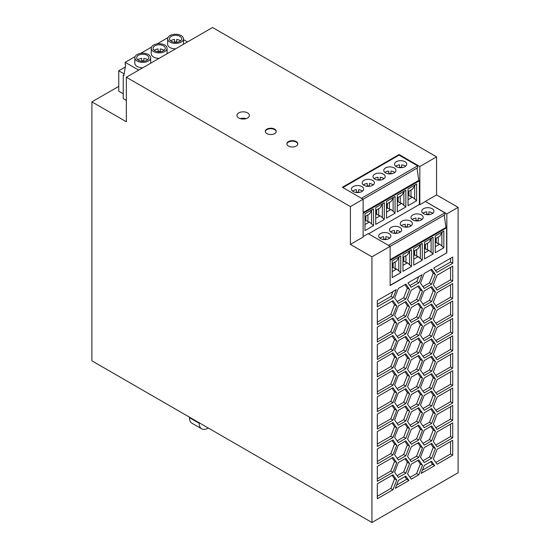<?xml version="1.0" encoding="UTF-8"?>
<svg xmlns="http://www.w3.org/2000/svg" width="550" height="550" viewBox="0 0 550 550"><rect width="100%" height="100%" fill="white"/><g stroke="black" fill="none" stroke-linecap="round" stroke-linejoin="round"><path stroke-width="0.82" d="M170.644 40.879A6.091 3.52 0 0 1 174.515 39.476L174.515 42.281M154.234 50.359A6.091 3.52 0 0 1 158.104 48.957L158.104 51.755M164.106 50.359A6.091 3.52 0 0 0 163.481 49.933A6.091 3.52 0 0 0 160.236 48.957L160.236 51.755M160.236 51.439A6.091 3.52 0 0 0 158.104 51.439M163.481 45.808A6.091 3.52 0 0 0 156.839 45.045A6.091 3.52 0 0 0 153.079 48.297A6.091 3.52 0 0 0 154.859 50.786A6.091 3.52 0 0 0 161.501 51.542A6.091 3.52 0 0 0 165.261 48.297A6.091 3.52 0 0 0 163.481 45.808M176.653 41.965A6.091 3.52 0 0 0 174.515 41.965M179.891 36.328A6.091 3.52 0 0 0 173.25 35.564A6.091 3.52 0 0 0 169.489 38.816A6.091 3.52 0 0 0 171.277 41.305A6.091 3.52 0 0 0 177.918 42.068A6.091 3.52 0 0 0 181.679 38.816A6.091 3.52 0 0 0 179.891 36.328M180.524 40.879A6.091 3.52 0 0 0 179.891 40.453A6.091 3.52 0 0 0 176.653 39.476L176.653 42.281M181.184 35.585A7.92 4.572 0 0 0 172.556 34.595A7.92 4.572 0 0 0 167.661 38.816A7.92 4.572 0 0 0 169.984 42.054A7.92 4.572 0 0 0 178.613 43.044A7.92 4.572 0 0 0 183.508 38.816A7.92 4.572 0 0 0 181.184 35.585M390.143 285.285L446.841 252.801L390.143 285.532L390.143 246.331L371.938 256.843L371.938 522.5L91.891 360.821L91.891 101.874L126.363 121.777L126.363 77.248L212.527 27.5L436.562 156.846L419.829 166.512L399.08 154.529L399.08 155.127L417.643 165.846L417.718 167.75L363.131 199.272M126.363 77.248L350.398 206.594L363.131 199.244L363.131 237.05L350.398 244.406L350.398 206.594M399.08 154.529L342.382 187.268L363.131 199.244M274.656 129.133A5.486 3.169 180 0 1 276.258 131.374A5.486 3.169 180 0 1 272.876 134.296A5.486 3.169 180 0 1 266.901 133.616A5.486 3.169 180 0 1 265.293 131.374A5.486 3.169 180 0 1 268.682 128.453A5.486 3.169 180 0 1 274.656 129.133M296.216 141.584A5.486 3.169 180 0 1 297.825 143.825A5.486 3.169 180 0 1 294.442 146.747A5.486 3.169 180 0 1 288.461 146.059A5.486 3.169 180 0 1 286.859 143.825A5.486 3.169 180 0 1 290.242 140.896A5.486 3.169 180 0 1 296.216 141.584M238.769 117.989A6.242 3.603 180 0 1 236.94 115.445A6.242 3.603 180 0 1 240.79 112.111A6.242 3.603 180 0 1 247.596 112.894A6.242 3.603 180 0 1 249.425 115.445A6.242 3.603 180 0 1 245.575 118.772A6.242 3.603 180 0 1 238.769 117.989M187.509 41.944L183.508 39.634M174.274 34.306L173.546 34.396M138.696 70.125L125.173 62.322L125.173 64.563L125.668 64.845L123.881 75.508L123.234 75.137L123.234 98.615L126.363 100.416M123.234 75.137L124.025 74.683M159.108 58.341A7.92 4.572 180 0 1 153.567 57.001A7.92 4.572 180 0 1 151.25 53.769L151.25 48.297A7.92 4.572 180 0 1 156.138 44.069A7.92 4.572 180 0 1 164.773 45.059A7.92 4.572 180 0 1 167.09 48.297A7.92 4.572 180 0 1 162.202 52.518A7.92 4.572 180 0 1 153.567 51.528A7.92 4.572 180 0 1 151.25 48.297M125.311 66.969L118.738 70.771L118.738 91.169L123.234 93.768M147.689 59.833A6.091 3.52 0 0 0 147.063 59.407A6.091 3.52 0 0 0 143.818 58.431L143.818 61.236M148.356 54.539A7.92 4.572 180 0 1 150.672 57.771A7.92 4.572 180 0 1 145.784 61.999A7.92 4.572 180 0 1 137.156 61.009A7.92 4.572 180 0 1 134.833 57.771A7.92 4.572 180 0 1 139.721 53.549A7.92 4.572 180 0 1 148.356 54.539M147.063 55.282A6.091 3.52 0 0 0 140.422 54.519A6.091 3.52 0 0 0 136.661 57.771A6.091 3.52 0 0 0 138.449 60.259A6.091 3.52 0 0 0 145.083 61.023A6.091 3.52 0 0 0 148.851 57.771A6.091 3.52 0 0 0 147.063 55.282M125.173 62.322L135.101 56.595M140.718 53.35L151.518 47.114M157.128 43.876L167.929 37.641M137.816 59.833A6.091 3.52 0 0 1 141.687 58.431L141.687 61.236M175.526 48.861A7.92 4.572 180 0 1 169.984 47.527A7.92 4.572 180 0 1 167.661 44.289L167.661 38.816M142.697 67.815A7.92 4.572 180 0 1 137.156 66.481A7.92 4.572 180 0 1 134.833 63.243L134.833 57.771M143.818 60.919A6.091 3.52 0 0 0 141.687 60.919M118.738 70.771L124.156 73.899M118.738 86.377L91.891 101.874M371.938 522.5L458.109 472.752L458.109 207.343L436.562 194.906L436.562 156.846M371.938 256.843L350.398 244.406M387.393 203.665L387.393 207.969L386.506 208.484M389.455 202.476L389.455 209.158L387.393 207.969M398.365 442.654L394.632 437.346L398.365 427.728L405.831 423.418L409.558 428.732L405.831 438.343L398.365 442.654M437.071 394.604L433.338 389.297L437.071 379.679L452.719 370.645L452.719 385.564L437.071 394.604M422.482 360.738L418.756 370.356L411.29 374.66L407.557 369.353L411.29 359.734L418.756 355.431L422.482 360.738L420.331 359.494L416.598 369.112L410.046 372.893M424.215 375.492L420.482 370.184L424.215 360.566L431.681 356.263L435.408 361.57L431.681 371.181L424.215 375.492M431.681 391.084L435.408 396.392L431.681 406.01L424.215 410.321L420.482 405.006L424.215 395.395L431.681 391.084M405.831 333.871L398.365 338.181L394.632 332.874L398.365 323.256L405.831 318.945L409.558 324.259L405.831 333.871L403.672 332.626L397.121 336.414M431.681 388.596L424.215 392.906L420.482 387.599L424.215 377.981L431.681 373.67L435.408 378.978L431.681 388.596L429.522 387.351L422.971 391.132M418.756 338.016L422.482 343.324L418.756 352.942L411.29 357.252L407.557 351.938L411.29 342.327L418.756 338.016M396.708 445.266L392.975 454.884L377.321 463.918L377.321 448.993L392.975 439.959L396.708 445.266L394.549 444.022L390.823 453.64L377.321 461.436M377.321 411.682L377.321 396.756L392.975 387.723L396.708 393.03L392.975 402.648L377.321 411.682M411.29 426.896L407.557 421.589L411.29 411.971L418.756 407.667L422.482 412.974L418.756 422.592L411.29 426.896M424.215 323.256L420.482 317.948L424.215 308.33L431.681 304.026L435.408 309.334L431.681 318.945L424.215 323.256M411.29 461.725L407.557 456.411L411.29 446.799L418.756 442.489L422.482 447.796L418.756 457.414L411.29 461.725M437.071 362.264L452.719 353.231L452.719 368.156L437.071 377.19L433.338 371.882L437.071 362.264M396.708 480.095L392.975 489.706L377.321 498.747L377.321 483.821L392.975 474.781L396.708 480.095L394.549 478.851L390.823 488.462L377.321 496.258M424.215 290.923L431.681 286.612L435.408 291.919L431.681 301.538L424.215 305.841L420.482 300.534L424.215 290.923M377.321 324.624L377.321 309.698L392.975 300.664L396.708 305.972L392.975 315.59L377.321 324.624M377.321 446.511L377.321 431.585L392.975 422.544L396.708 427.859L392.975 437.47L377.321 446.511M377.321 481.332L377.321 466.407L392.975 457.373L396.708 462.681L392.975 472.299L377.321 481.332M411.29 307.498L418.756 303.194L422.482 308.502L418.756 318.113L411.29 322.424L407.557 317.116L411.29 307.498M409.558 411.317L405.831 420.936L398.365 425.239L394.632 419.932L398.365 410.314L405.831 406.01L409.558 411.317L407.406 410.073L403.672 419.691L397.121 423.473M396.708 375.623L392.975 385.234L377.321 394.274L377.321 379.349L392.975 370.308L396.708 375.623L394.549 374.378L390.823 383.989L377.321 391.786M431.571 461.203L434.686 465.63L421.135 473.447L424.249 465.438L431.571 461.203M377.321 306.797L377.321 300.582L396.289 289.63L393.181 297.646L377.321 306.797M418.962 282.762L411.084 287.306L407.976 282.886L422.07 274.746L418.962 282.762L416.804 281.518L409.839 285.539M437.071 359.776L433.338 354.468L437.071 344.857L452.719 335.816L452.719 350.742L437.071 359.776M377.321 342.038L377.321 327.113L392.975 318.072L396.708 323.379L392.975 332.998L377.321 342.038M405.831 336.359L409.558 341.667L405.831 351.285L398.365 355.596L394.632 350.288L398.365 340.67L405.831 336.359M398.365 390.418L394.632 385.11L398.365 375.492L405.831 371.181L409.558 376.496L405.831 386.107L398.365 390.418M437.071 429.426L433.338 424.119L437.071 414.501L452.719 405.467L452.719 420.393L437.071 429.426M398.365 373.003L394.632 367.696L398.365 358.078L405.831 353.774L409.558 359.081L405.831 368.699L398.365 373.003M435.408 413.806L431.681 423.424L424.215 427.728L420.482 422.421L424.215 412.803L431.681 408.499L435.408 413.806L433.256 412.562L429.522 422.18L422.971 425.961M411.29 479.132L407.557 473.825L411.29 464.207L418.756 459.903L422.482 465.211L418.756 474.829L411.29 479.132M424.215 445.143L420.482 439.835L424.215 430.217L431.681 425.906L435.408 431.214L431.681 440.832L424.215 445.143M435.408 448.628L431.681 458.246L424.215 462.557L420.482 457.243L424.215 447.631L431.681 443.321L435.408 448.628L433.256 447.384L429.522 457.002L422.971 460.783M437.071 446.841L433.338 441.533L437.071 431.915L452.719 422.881L452.719 437.8L437.071 446.841M411.29 409.489L407.557 404.174L411.29 394.563L418.756 390.252L422.482 395.56L418.756 405.178L411.29 409.489M437.071 324.954L433.338 319.646L437.071 310.028L452.719 300.994L452.719 315.92L437.071 324.954M377.321 376.86L377.321 361.934L392.975 352.901L396.708 358.208L392.975 367.826L377.321 376.86M418.756 387.764L411.29 392.074L407.557 386.767L411.29 377.149L418.756 372.838L422.482 378.146L418.756 387.764L416.598 386.519L410.046 390.301M452.719 333.327L437.071 342.368L433.338 337.061L437.071 327.442L452.719 318.402L452.719 333.327L450.567 332.083L435.827 340.594M452.719 283.58L452.719 298.506L437.071 307.539L433.338 302.232L437.071 292.614L452.719 283.58M398.365 462.557L405.831 458.246L409.558 463.554L405.831 473.172L398.365 477.476L394.632 472.168L398.365 462.557M436.865 272.422L433.751 268.001L452.719 257.049L452.719 263.271L436.865 272.422M424.215 358.078L420.482 352.77L424.215 343.159L431.681 338.848L435.408 344.156L431.681 353.774L424.215 358.078M405.831 284.123L409.558 289.431L405.831 299.049L398.365 303.359L394.632 298.052L398.365 288.434L405.831 284.123M408.904 480.514L395.361 488.331L398.468 480.322L405.797 476.087L408.904 480.514L406.752 479.27L396.605 485.127M431.681 336.359L424.215 340.67L420.482 335.363L424.215 325.744L431.681 321.434L435.408 326.741L431.681 336.359L429.522 335.115L422.971 338.896M392.975 420.062L377.321 429.096L377.321 414.171L392.975 405.137L396.708 410.444L392.975 420.062L390.823 418.818L377.321 426.607M411.29 339.838L407.557 334.531L411.29 324.913L418.756 320.602L422.482 325.909L418.756 335.528L411.29 339.838M377.321 359.446L377.321 344.52L392.975 335.486L396.708 340.794L392.975 350.412L377.321 359.446M435.408 274.505L431.681 284.123L424.215 288.434L420.482 283.126L424.215 273.508L431.681 269.197L435.408 274.505L433.256 273.261L429.522 282.879L422.971 286.66M405.831 301.538L409.558 306.845L405.831 316.463L398.365 320.767L394.632 315.459L398.365 305.841L405.831 301.538M418.756 440L411.29 444.311L407.557 439.003L411.29 429.385L418.756 425.074L422.482 430.382L418.756 440L416.598 438.756L410.046 442.544M398.365 445.143L405.831 440.832L409.558 446.139L405.831 455.757L398.365 460.068L394.632 454.761L398.365 445.143M437.071 412.012L433.338 406.704L437.071 397.093L452.719 388.053L452.719 402.978L437.071 412.012M398.365 407.832L394.632 402.524L398.365 392.906L405.831 388.596L409.558 393.903L405.831 403.521L398.365 407.832M437.071 290.132L433.338 284.824L437.071 275.206L452.719 266.166L452.719 281.091L437.071 290.132M411.29 305.009L407.557 299.702L411.29 290.091L418.756 285.78L422.482 291.087L418.756 300.706L411.29 305.009M437.071 464.248L433.338 458.941L437.071 449.329L452.719 440.289L452.719 455.214L437.071 464.248M458.109 207.343L446.841 213.847L425.294 201.41L444.874 212.857L444.943 214.768L390.143 246.407M446.841 252.801L446.841 213.847M404.917 423.947L407.406 427.487L403.672 437.099L397.121 440.887M409.558 428.732L407.406 427.487M405.831 438.343L403.672 437.099M450.567 371.882L450.567 384.319L435.827 392.831M452.719 385.564L450.567 384.319M417.842 355.953L420.331 359.494M418.756 370.356L416.598 369.112M430.767 356.785L433.256 360.326L429.522 369.944L422.971 373.725M435.408 361.57L433.256 360.326M431.681 371.181L429.522 369.944M430.767 391.607L433.256 395.147L429.522 404.766L422.971 408.547M435.408 396.392L433.256 395.147M431.681 406.01L429.522 404.766M404.917 319.474L407.406 323.015L403.672 332.626M409.558 324.259L407.406 323.015M430.767 374.199L433.256 377.74L429.522 387.351M435.408 378.978L433.256 377.74M417.842 338.539L420.331 342.079L416.598 351.697L410.046 355.479M422.482 343.324L420.331 342.079M418.756 352.942L416.598 351.697M392.067 440.488L394.549 444.022M392.975 454.884L390.823 453.64M392.067 388.252L394.549 391.786L390.823 401.404L377.321 409.2M396.708 393.03L394.549 391.786M392.975 402.648L390.823 401.404M417.842 408.189L420.331 411.73L416.598 421.348L410.046 425.129M422.482 412.974L420.331 411.73M418.756 422.592L416.598 421.348M430.767 304.549L433.256 308.089L429.522 317.707L422.971 321.489M435.408 309.334L433.256 308.089M431.681 318.945L429.522 317.707M417.842 443.011L420.331 446.552L416.598 456.17L410.046 459.951M422.482 447.796L420.331 446.552M418.756 457.414L416.598 456.17M450.567 354.475L450.567 366.912L435.827 375.423M452.719 368.156L450.567 366.912M392.067 475.31L394.549 478.851M392.975 489.706L390.823 488.462M430.767 287.134L433.256 290.675L429.522 300.293L422.971 304.074M431.681 301.538L429.522 300.293M435.408 291.919L433.256 290.675M392.067 301.187L394.549 304.728L390.823 314.346L377.321 322.135M396.708 305.972L394.549 304.728M392.975 315.59L390.823 314.346M392.067 423.074L394.549 426.614L390.823 436.226L377.321 444.022M396.708 427.859L394.549 426.614M392.975 437.47L390.823 436.226M392.067 457.896L394.549 461.436L390.823 471.054L377.321 478.844M396.708 462.681L394.549 461.436M392.975 472.299L390.823 471.054M417.842 303.717L420.331 307.257L416.598 316.876L410.046 320.657M418.756 318.113L416.598 316.876M422.482 308.502L420.331 307.257M404.917 406.533L407.406 410.073M405.831 420.936L403.672 419.691M392.067 370.837L394.549 374.378M392.975 385.234L390.823 383.989M430.664 461.732L432.527 464.386L422.379 470.243M434.686 465.63L432.527 464.386M392.893 291.589L391.029 296.402L377.321 304.315M393.181 297.646L391.029 296.402M418.674 276.712L416.804 281.518M450.567 337.061L450.567 349.498L435.827 358.009M452.719 350.742L450.567 349.498M392.067 318.601L394.549 322.142L390.823 331.753L377.321 339.549M396.708 323.379L394.549 322.142M392.975 332.998L390.823 331.753M404.917 336.889L407.406 340.423L403.672 350.041L397.121 353.822M409.558 341.667L407.406 340.423M405.831 351.285L403.672 350.041M404.917 371.711L407.406 375.251L403.672 384.862L397.121 388.651M409.558 376.496L407.406 375.251M405.831 386.107L403.672 384.862M450.567 406.711L450.567 419.148L435.827 427.659M452.719 420.393L450.567 419.148M404.917 354.296L407.406 357.837L403.672 367.455L397.121 371.236M409.558 359.081L407.406 357.837M405.831 368.699L403.672 367.455M430.767 409.021L433.256 412.562M431.681 423.424L429.522 422.18M417.842 460.426L420.331 463.966L416.598 473.584L410.046 477.366M422.482 465.211L420.331 463.966M418.756 474.829L416.598 473.584M430.767 426.436L433.256 429.976L429.522 439.587L422.971 443.376M435.408 431.214L433.256 429.976M431.681 440.832L429.522 439.587M430.767 443.843L433.256 447.384M431.681 458.246L429.522 457.002M450.567 424.119L450.567 436.562L435.827 445.067M452.719 437.8L450.567 436.562M417.842 390.775L420.331 394.316L416.598 403.934L410.046 407.715M422.482 395.56L420.331 394.316M418.756 405.178L416.598 403.934M450.567 302.239L450.567 314.676L435.827 323.187M452.719 315.92L450.567 314.676M392.067 353.423L394.549 356.964L390.823 366.582L377.321 374.371M396.708 358.208L394.549 356.964M392.975 367.826L390.823 366.582M417.842 373.368L420.331 376.908L416.598 386.519M422.482 378.146L420.331 376.908M450.567 319.646L450.567 332.083M450.567 284.824L450.567 297.261L435.827 305.772M452.719 298.506L450.567 297.261M404.917 458.769L407.406 462.309L403.672 471.928L397.121 475.709M405.831 473.172L403.672 471.928M409.558 463.554L407.406 462.309M450.567 258.294L450.567 262.027L435.621 270.655M452.719 263.271L450.567 262.027M430.767 339.371L433.256 342.911L429.522 352.529L422.971 356.311M435.408 344.156L433.256 342.911M431.681 353.774L429.522 352.529M404.917 284.653L407.406 288.186L403.672 297.804L397.121 301.586M409.558 289.431L407.406 288.186M405.831 299.049L403.672 297.804M404.882 476.616L406.752 479.27M430.767 321.963L433.256 325.497L429.522 335.115M435.408 326.741L433.256 325.497M392.067 405.659L394.549 409.2L390.823 418.818M396.708 410.444L394.549 409.2M417.842 321.131L420.331 324.665L416.598 334.283L410.046 338.064M422.482 325.909L420.331 324.665M418.756 335.528L416.598 334.283M392.067 336.016L394.549 339.549L390.823 349.168L377.321 356.957M396.708 340.794L394.549 339.549M392.975 350.412L390.823 349.168M430.767 269.727L433.256 273.261M431.681 284.123L429.522 282.879M404.917 302.06L407.406 305.601L403.672 315.219L397.121 319M409.558 306.845L407.406 305.601M405.831 316.463L403.672 315.219M417.842 425.604L420.331 429.144L416.598 438.756M422.482 430.382L420.331 429.144M404.917 441.361L407.406 444.895L403.672 454.513L397.121 458.294M405.831 455.757L403.672 454.513M409.558 446.139L407.406 444.895M450.567 389.297L450.567 401.734L435.827 410.245M452.719 402.978L450.567 401.734M404.917 389.125L407.406 392.659L403.672 402.277L397.121 406.058M409.558 393.903L407.406 392.659M405.831 403.521L403.672 402.277M450.567 267.41L450.567 279.847L435.827 288.358M452.719 281.091L450.567 279.847M417.842 286.303L420.331 289.843L416.598 299.461L410.046 303.243M422.482 291.087L420.331 289.843M418.756 300.706L416.598 299.461M450.567 441.533L450.567 453.97L435.827 462.481M452.719 455.214L450.567 453.97M208.443 428.106A91.396 52.766 -60 0 1 206.298 428.959A12.182 7.033 -60 0 1 201.692 428.849A12.182 7.033 -60 0 1 199.169 423.273L189.475 417.67L189.475 417.154M199.169 422.751L199.169 423.273M201.692 428.849L191.998 423.252A12.182 7.033 -60 0 1 189.475 417.67M446.621 252.677L446.621 227.803L445.974 227.425L444.256 215.16M390.143 260.411L446.621 227.803M443.836 247.775L443.836 231.028L435.277 235.971L435.277 252.718L443.836 247.775L439.732 244.145L435.277 246.716M433.07 237.242L424.504 242.186L424.504 258.933L433.07 253.99L433.07 237.242M422.297 243.464L413.737 248.407L413.737 265.155L422.297 260.212L422.297 243.464M392.191 277.592L400.757 272.649L400.757 255.901L392.191 260.844L392.191 277.592M402.964 271.37L411.524 266.427L411.524 249.679L402.964 254.623L402.964 271.37M435.277 238.755L439.732 236.184L441.877 232.87L441.877 245.768M438.226 237.05L438.226 243.732L439.732 244.145M438.226 243.732L436.164 242.543L435.277 243.059M441.877 232.87L442.482 231.804M436.164 238.239L436.164 242.543M435.277 242.557L435.896 242.199L435.896 238.397M435.896 242.199L435.277 241.842M433.07 253.99L428.959 250.36L424.504 252.931M424.504 244.97L428.959 242.399L431.716 238.026M431.104 239.085L431.104 251.989M427.46 243.272L427.46 249.954L428.959 250.36M425.397 244.461L425.397 248.765L424.504 249.274M427.46 249.954L425.397 248.765M424.504 248.779L425.123 248.421L425.123 244.613M425.123 248.421L424.504 248.064M422.297 260.212L418.192 256.582L413.737 259.153M413.737 251.192L418.192 248.621L420.942 244.241M420.331 245.307L420.331 258.204M416.687 249.487L416.687 256.169L418.192 256.582M414.624 250.676L414.624 254.98L413.737 255.496M416.687 256.169L414.624 254.98M413.737 254.994L414.356 254.636L414.356 250.834M414.356 254.636L413.737 254.279M399.403 256.678L396.646 261.058L392.191 263.629M400.757 272.649L396.646 269.019L392.191 271.59M398.791 257.744L398.791 270.641M395.147 261.924L395.147 268.606L396.646 269.019M395.147 268.606L393.085 267.417L392.191 267.933M392.191 267.431L392.81 267.073L392.81 263.271M393.085 263.113L393.085 267.417M392.81 267.073L392.191 266.716M410.169 250.463L407.419 254.836L402.964 257.407M411.524 266.427L407.419 262.797L402.964 265.368M409.564 251.522L409.564 264.426M405.914 255.709L405.914 262.391L407.419 262.797M403.851 256.898L403.851 261.202L405.914 262.391M402.964 261.216L403.583 260.858L403.583 257.049M402.964 261.711L403.851 261.202M403.583 260.858L402.964 260.501M363.131 236.555L368.17 233.647L390.143 246.331M445.974 227.425L390.143 259.662M368.514 233.846L419.396 204.469L419.829 204.717L419.829 166.512M363.131 213.276L419.396 180.785L419.396 204.469M375.732 224.359L384.299 219.416L384.299 202.668L375.732 207.611L375.732 224.359M373.526 208.883L364.966 213.826L364.966 230.581L373.526 225.637L373.526 208.883M416.611 200.764L416.611 184.009L408.045 188.952L408.045 205.707L416.611 200.764L412.5 197.127L408.045 199.698M405.838 206.979L397.279 211.922L397.279 195.174L405.838 190.231L405.838 206.979L401.734 203.349L397.279 205.92M386.506 218.144L395.072 213.201L395.072 196.446L386.506 201.389L386.506 218.144M436.562 194.906L425.294 201.41M389.455 209.158L390.961 209.564L386.506 212.135M265.313 131.622A5.486 3.169 180 0 1 268.881 128.899A5.486 3.169 180 0 1 274.656 129.635A5.486 3.169 180 0 1 276.244 131.622M286.873 144.072A5.486 3.169 180 0 1 290.441 141.35A5.486 3.169 180 0 1 296.216 142.086A5.486 3.169 180 0 1 297.811 144.072M240.212 118.614A6.242 3.603 180 0 1 246.153 118.614M419.396 180.785L418.749 180.414L417.031 168.149M425.294 201.554L419.829 204.717M418.749 180.414L363.131 212.527M342.897 187.564L399.08 155.127M417.643 165.846L361.46 198.282M396.323 166.671A6.091 3.52 -0 0 0 402.964 167.434A6.091 3.52 -0 0 0 406.725 164.182A6.091 3.52 -0 0 0 404.938 161.693A6.091 3.52 -0 0 0 398.303 160.937A6.091 3.52 -0 0 0 394.543 164.182A6.091 3.52 -0 0 0 396.323 166.671M372.625 180.352A6.091 3.52 180 0 1 374.413 182.841A6.091 3.52 180 0 1 370.652 186.086A6.091 3.52 180 0 1 364.011 185.329A6.091 3.52 180 0 1 362.223 182.841A6.091 3.52 180 0 1 365.991 179.589A6.091 3.52 180 0 1 372.625 180.352M383.398 174.13A6.091 3.52 180 0 1 385.186 176.619A6.091 3.52 180 0 1 381.425 179.871A6.091 3.52 180 0 1 374.784 179.107A6.091 3.52 180 0 1 372.996 176.619A6.091 3.52 180 0 1 376.757 173.374A6.091 3.52 180 0 1 383.398 174.13M361.859 186.567A6.091 3.52 180 0 1 363.639 189.056A6.091 3.52 180 0 1 359.879 192.308A6.091 3.52 180 0 1 353.237 191.544A6.091 3.52 180 0 1 351.457 189.056A6.091 3.52 180 0 1 355.217 185.811A6.091 3.52 180 0 1 361.859 186.567M385.55 172.892A6.091 3.52 180 0 1 383.769 170.404A6.091 3.52 180 0 1 387.53 167.152A6.091 3.52 180 0 1 394.171 167.915A6.091 3.52 180 0 1 395.952 170.404A6.091 3.52 180 0 1 392.191 173.649A6.091 3.52 180 0 1 385.55 172.892M405.57 166.244A6.091 3.52 -0 0 0 404.938 165.818A6.091 3.52 -0 0 0 401.699 164.842L401.699 167.647M401.699 167.331A6.091 3.52 -0 0 0 399.568 167.331M395.697 166.244A6.091 3.52 -0 0 1 399.568 164.842L399.568 167.647M373.257 184.903A6.091 3.52 0 0 0 372.625 184.477A6.091 3.52 0 0 0 369.387 183.501L369.387 186.306M369.387 185.989A6.091 3.52 0 0 0 367.256 185.989M363.385 184.903A6.091 3.52 0 0 1 367.256 183.501L367.256 186.306M384.024 178.681A6.091 3.52 -0 0 0 383.398 178.255A6.091 3.52 -0 0 0 380.153 177.279L380.153 180.084M380.153 179.768A6.091 3.52 -0 0 0 378.022 179.768M374.151 178.681A6.091 3.52 -0 0 1 378.022 177.279L378.022 180.084M362.484 191.118A6.091 3.52 0 0 0 361.859 190.692A6.091 3.52 0 0 0 358.614 189.716L358.614 192.521M352.612 191.118A6.091 3.52 0 0 1 356.482 189.716L356.482 192.521M358.614 192.204A6.091 3.52 0 0 0 356.482 192.204M390.926 173.553A6.091 3.52 -0 0 0 388.795 173.553M388.795 173.869L388.795 171.064A6.091 3.52 -0 0 0 384.924 172.466M394.797 172.466A6.091 3.52 -0 0 0 394.171 172.04A6.091 3.52 -0 0 0 390.926 171.064L390.926 173.869M444.874 212.857L388.52 245.396M380.469 238.556A6.091 3.52 0 0 0 387.111 239.319A6.091 3.52 0 0 0 390.871 236.074A6.091 3.52 0 0 0 389.084 233.585A6.091 3.52 0 0 0 382.442 232.822A6.091 3.52 0 0 0 378.682 236.074A6.091 3.52 0 0 0 380.469 238.556M412.782 219.904A6.091 3.52 0 0 0 419.423 220.667A6.091 3.52 0 0 0 423.184 217.415A6.091 3.52 0 0 0 421.396 214.926A6.091 3.52 0 0 0 414.755 214.163A6.091 3.52 0 0 0 410.994 217.415A6.091 3.52 0 0 0 412.782 219.904M423.555 213.682A6.091 3.52 0 0 0 430.189 214.445A6.091 3.52 0 0 0 433.957 211.193A6.091 3.52 0 0 0 432.169 208.711A6.091 3.52 0 0 0 425.528 207.948A6.091 3.52 0 0 0 421.768 211.193A6.091 3.52 0 0 0 423.555 213.682M402.009 226.119A6.091 3.52 0 0 0 408.65 226.882A6.091 3.52 0 0 0 412.411 223.63A6.091 3.52 0 0 0 410.63 221.148A6.091 3.52 0 0 0 403.989 220.385A6.091 3.52 0 0 0 400.228 223.63A6.091 3.52 0 0 0 402.009 226.119M399.857 227.363A6.091 3.52 0 0 0 393.216 226.6A6.091 3.52 0 0 0 389.455 229.852A6.091 3.52 0 0 0 391.243 232.341A6.091 3.52 0 0 0 397.877 233.104A6.091 3.52 0 0 0 401.644 229.852A6.091 3.52 0 0 0 399.857 227.363M385.846 239.216A6.091 3.52 0 0 0 383.714 239.216M383.714 239.532L383.714 236.727A6.091 3.52 0 0 0 379.844 238.129M389.716 238.129A6.091 3.52 0 0 0 389.084 237.703A6.091 3.52 0 0 0 385.846 236.727L385.846 239.532M422.029 219.478A6.091 3.52 0 0 0 421.396 219.051A6.091 3.52 0 0 0 418.158 218.075L418.158 220.88M418.158 220.564A6.091 3.52 0 0 0 416.027 220.564M412.156 219.478A6.091 3.52 0 0 1 416.027 218.075L416.027 220.88M432.795 213.256A6.091 3.52 0 0 0 432.169 212.829A6.091 3.52 0 0 0 428.924 211.853L428.924 214.658M428.924 214.342A6.091 3.52 0 0 0 426.793 214.342M422.922 213.256A6.091 3.52 0 0 1 426.793 211.853L426.793 214.658M411.256 225.692A6.091 3.52 0 0 0 410.63 225.266A6.091 3.52 0 0 0 407.385 224.29L407.385 227.095M401.383 225.692A6.091 3.52 0 0 1 405.254 224.29L405.254 227.095M407.385 226.779A6.091 3.52 0 0 0 405.254 226.779M396.612 233.001A6.091 3.52 0 0 0 394.481 233.001M394.481 233.317L394.481 230.512A6.091 3.52 0 0 0 390.61 231.914M400.482 231.914A6.091 3.52 0 0 0 399.857 231.488A6.091 3.52 0 0 0 396.612 230.512L396.612 233.317M382.944 203.452L380.188 207.824L375.732 210.396M384.299 219.416L380.188 215.786L375.732 218.357M382.332 204.511L382.332 217.415M378.689 208.691L378.689 215.38L380.188 215.786M376.626 209.887L376.626 214.184L378.689 215.38M375.732 214.204L376.351 213.847L376.351 210.038M375.732 214.699L376.626 214.184M376.351 213.847L375.732 213.489M373.526 225.637L369.421 222.001L364.966 224.572M372.171 209.667L369.421 214.046L364.966 216.617M371.559 210.726L371.559 223.63M367.916 214.913L367.916 221.595L369.421 222.001M364.966 220.419L365.585 220.062L365.585 216.26M365.853 216.102L365.853 220.406L364.966 220.921M365.585 220.062L364.966 219.704M367.916 221.595L365.853 220.406M408.045 191.744L412.5 189.173L414.645 185.852L414.645 198.756M411.001 190.039L411.001 196.721L412.5 197.127M411.001 196.721L408.939 195.532L408.045 196.048M414.645 185.852L415.257 184.793M408.939 191.228L408.939 195.532M408.045 195.546L408.671 195.188L408.671 191.386M408.671 195.188L408.045 194.831M397.279 197.959L401.734 195.387L404.484 191.015M403.872 192.074L403.872 204.978M400.228 196.254L400.228 202.943L401.734 203.349M398.166 197.45L398.166 201.747L397.279 202.262M400.228 202.943L398.166 201.747M397.279 201.768L397.897 201.41L397.897 197.601M397.897 201.41L397.279 201.053M386.506 207.982L387.124 207.625L386.506 207.268M387.124 207.625L387.124 203.823M395.072 213.201L393.106 211.193L393.106 198.289L390.961 201.609L386.506 204.181M393.106 211.193L390.961 209.564M393.106 198.289L393.711 197.23M167.09 53.735L167.09 48.297M183.508 44.254L183.508 38.816M150.672 63.209L150.672 57.771"/></g></svg>
